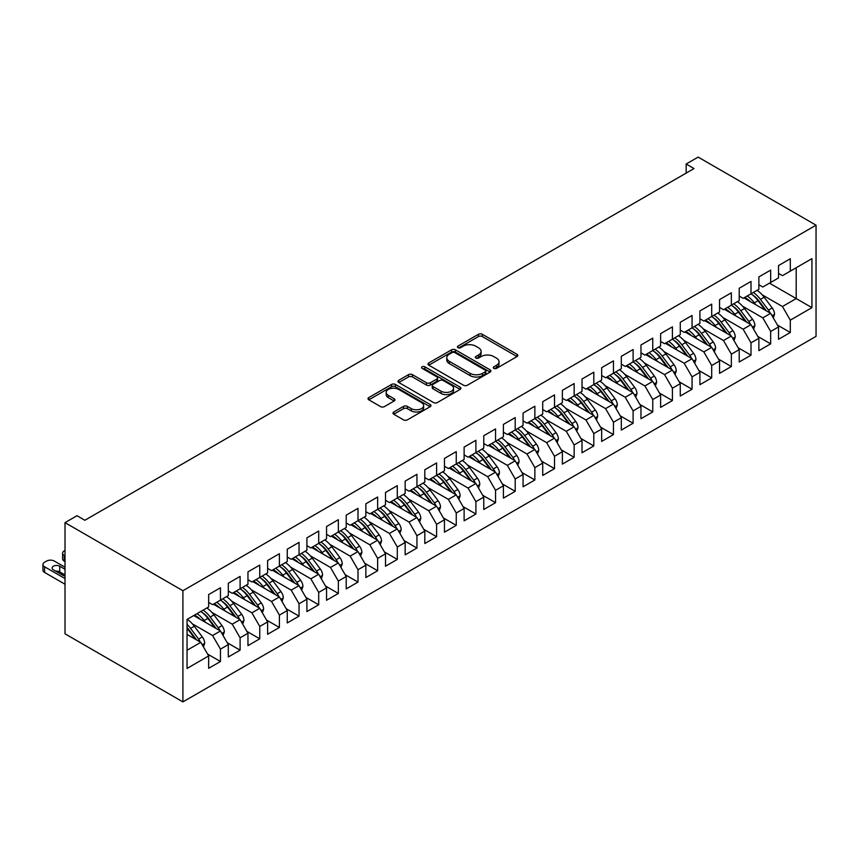 <?xml version="1.0" encoding="UTF-8"?>
<svg xmlns="http://www.w3.org/2000/svg" width="859" height="859" viewBox="0 0 859 859"><rect width="100%" height="100%" fill="white"/><g stroke="black" fill="none" stroke-linecap="round" stroke-linejoin="round"><path stroke-width="1.29" d="M493.839 368.382A1.911 1.106 0 0 0 496.545 368.382L517.032 356.549A2.727 1.578 0 0 0 517.837 355.433A2.727 1.578 0 0 0 517.032 354.327L482.318 334.28A2.727 1.578 0 0 0 478.452 334.28L457.965 346.113A1.911 1.106 0 0 0 457.407 346.886A1.911 1.106 0 0 0 457.965 347.67A1.911 1.106 0 0 0 460.66 347.67L463.312 346.134A8.73 5.036 0 0 1 475.661 346.134L478.549 347.809A8.73 5.036 0 0 1 481.115 351.374A8.73 5.036 0 0 1 478.549 354.939L475.897 356.464A1.911 1.106 0 0 0 475.338 357.247A1.911 1.106 0 0 0 475.897 358.031A1.911 1.106 0 0 0 478.603 358.031L481.255 356.496A8.73 5.036 0 0 1 493.603 356.496L496.491 358.16A8.73 5.036 0 0 1 499.047 361.725A8.73 5.036 0 0 1 496.491 365.29L493.839 366.825A1.911 1.106 0 0 0 493.281 367.598A1.911 1.106 0 0 0 493.839 368.382L493.839 366.825M393.787 412.009A2.727 1.578 0 0 0 392.982 413.125A2.727 1.578 0 0 0 393.787 414.231L403.526 419.858A2.727 1.578 0 0 0 407.381 419.858L430.144 406.715A2.727 1.578 0 0 0 430.939 405.609A2.727 1.578 0 0 0 430.144 404.492L395.419 384.445A2.727 1.578 0 0 0 391.564 384.445L368.801 397.588A2.727 1.578 0 0 0 368.006 398.705A2.727 1.578 0 0 0 368.801 399.811L380.569 406.608A2.727 1.578 0 0 0 384.424 406.608L394.174 400.981A2.727 1.578 0 0 0 394.968 399.864A2.727 1.578 0 0 0 394.174 398.759L388.332 395.387A7.301 4.209 0 0 1 386.196 392.413A7.301 4.209 0 0 1 390.705 388.515A7.301 4.209 0 0 1 398.651 389.428L421.511 402.624A7.301 4.209 0 0 1 423.648 405.609A7.301 4.209 0 0 1 419.138 409.496A7.301 4.209 0 0 1 411.193 408.583L407.381 406.382A2.727 1.578 0 0 0 403.526 406.382L393.787 412.009L393.787 414.231L403.526 408.648L403.526 406.382M65.016 522.637L182.913 590.713L182.913 701.9L65.016 633.824L65.016 522.637L76.999 515.722L84.858 520.264L694.018 168.568L686.158 164.026L686.158 173.099M686.158 164.026L698.152 157.1L816.05 225.176L182.913 590.713M463.506 385.229A2.727 1.578 0 0 0 467.371 385.229L490.124 372.087A2.727 1.578 0 0 0 490.929 370.97A2.727 1.578 0 0 0 490.124 369.853L455.41 349.817A2.727 1.578 0 0 0 451.555 349.817L428.791 362.949A2.727 1.578 0 0 0 427.997 364.066A2.727 1.578 0 0 0 428.791 365.182L463.506 385.229M422.896 368.79A1.911 1.106 0 0 1 424.84 369.069L424.84 366.793L460.134 387.173A2.727 1.578 0 0 1 460.929 388.289A2.727 1.578 0 0 1 460.134 389.406L437.371 402.538A2.727 1.578 0 0 1 433.516 402.538L398.801 382.502L398.801 380.269A2.727 1.578 0 0 0 397.996 381.385A2.727 1.578 0 0 0 398.801 382.502M398.801 380.269L408.54 374.642A2.727 1.578 0 0 1 412.395 374.642L426.472 382.77A2.727 1.578 0 0 0 430.338 382.77L436.791 379.044A2.727 1.578 0 0 0 437.596 377.928A2.727 1.578 0 0 0 436.791 376.822L422.134 368.35A1.911 1.106 0 0 1 421.576 367.577A1.911 1.106 0 0 1 422.757 366.557A1.911 1.106 0 0 1 424.84 366.793M182.913 701.9L816.05 336.363L816.05 225.176M769.481 283.148L796.207 298.578L796.207 267.718L811.927 258.645L790.312 271.122L790.312 258.752L778.522 265.56L778.522 277.929L770.663 282.471L770.663 270.102L758.873 276.909L758.873 289.279L751.002 293.81L751.002 281.451L739.212 288.259L739.212 300.618L731.353 305.16L731.353 292.79L719.563 299.598L719.563 311.967L711.703 316.499L711.703 304.14L699.913 310.947L699.913 323.306L692.053 327.848L692.053 315.478L680.264 322.286L680.264 334.656L672.404 339.198L672.404 326.828L660.614 333.636L660.614 346.005L652.754 350.536L652.754 338.167L640.964 344.974L640.964 357.344L633.104 361.886L633.104 349.516L621.315 356.324L621.315 368.694L613.455 373.225L613.455 360.866L601.665 367.673L601.665 380.032L593.805 384.574L593.805 372.205L582.015 379.012L582.015 391.382L574.156 395.913L574.156 383.554L562.366 390.362L562.366 402.721L554.506 407.263L554.506 394.893L542.716 401.701L542.716 414.07L534.856 418.612L534.856 406.243L523.067 413.05L523.067 425.42L515.207 429.951L515.207 417.592L503.417 424.389L503.417 436.759L495.557 441.301L495.557 428.931L483.767 435.738L483.767 448.108L475.907 452.639L475.907 440.28L464.118 447.088L464.118 459.447L456.247 463.989L456.247 451.619L444.457 458.427L444.457 470.796L436.597 475.338L436.597 462.969L424.808 469.776L424.808 482.135L416.948 486.677L416.948 474.308L405.158 481.115L405.158 493.485L397.298 498.027L397.298 485.657L385.508 492.465L385.508 504.834L377.649 509.366L377.649 497.007L365.859 503.814L365.859 516.173L357.999 520.715L357.999 508.345L346.209 515.153L346.209 527.523L338.349 532.054L338.349 519.695L326.56 526.503L326.56 538.861L318.7 543.403L318.7 531.034L306.91 537.841L306.91 550.211L299.05 554.753L299.05 542.383L287.26 549.191L287.26 561.561L279.4 566.092L279.4 553.722L267.611 560.53L267.611 572.899L259.751 577.441L259.751 565.072L247.961 571.879L247.961 584.249L240.101 588.78L240.101 576.421L228.311 583.229L228.311 595.588L220.452 600.13L220.452 587.76L208.662 594.568L208.662 606.937L187.047 619.414L187.047 668.431L208.662 655.943L200.802 642.328L187.047 634.393M811.927 258.645L811.927 307.651L790.312 320.139L782.452 306.523L762.201 294.83M777.438 325.067L790.312 332.497L790.312 320.139M790.312 332.497L778.522 339.305L778.522 326.946L770.663 331.477L762.803 317.862L742.552 306.18M757.788 336.417L770.663 343.847L770.663 331.477M770.663 343.847L758.873 350.655L758.873 338.285L751.002 342.827L743.142 329.212L722.902 317.519M738.139 347.755L751.002 355.186L751.002 342.827M751.002 355.186L739.212 361.993L739.212 349.634L731.353 354.166L723.493 340.551L703.253 328.868M718.489 359.105L731.353 366.535L731.353 354.166M731.353 366.535L719.563 373.343L719.563 360.973L711.703 365.515L703.843 351.9L683.603 340.218M698.839 370.454L711.703 377.885L711.703 365.515M711.703 377.885L699.913 384.692L699.913 372.323L692.053 376.865L684.194 363.25L663.953 351.556M679.19 381.793L692.053 389.224L692.053 376.865M692.053 389.224L680.264 396.031L680.264 383.662L672.404 388.204L664.544 374.588L644.304 362.906M659.54 393.143L672.404 400.573L672.404 388.204M672.404 400.573L660.614 407.381L660.614 395.011L652.754 399.553L644.894 385.938L624.654 374.245M639.88 404.482L652.754 411.912L652.754 399.553M652.754 411.912L640.964 418.72L640.964 406.361L633.104 410.892L625.245 397.277L605.004 385.594M620.23 415.831L633.104 423.262L633.104 410.892M633.104 423.262L621.315 430.069L621.315 417.699L613.455 422.241L605.595 408.626L585.355 396.933M600.581 427.17L613.455 434.611L613.455 422.241M613.455 434.611L601.665 441.408L601.665 429.049L593.805 433.58L585.945 419.965L565.705 408.283M580.931 438.519L593.805 445.95L593.805 433.58M593.805 445.95L582.015 452.757L582.015 440.388L574.156 444.93L566.296 431.315L546.056 419.632M561.281 449.869L574.156 457.299L574.156 444.93M574.156 457.299L562.366 464.107L562.366 451.737L554.506 456.279L546.646 442.664L526.395 430.971M541.632 461.208L554.506 468.638L554.506 456.279M554.506 468.638L542.716 475.446L542.716 463.087L534.856 467.618L526.996 454.003L506.746 442.321M521.982 472.557L534.856 479.988L534.856 467.618M534.856 479.988L523.067 486.795L523.067 474.426L515.207 478.968L507.347 465.353L487.096 453.659M502.332 483.896L515.207 491.327L515.207 478.968M515.207 491.327L503.417 498.134L503.417 485.775L495.557 490.306L487.697 476.691L467.446 465.009M482.683 495.246L495.557 502.676L495.557 490.306M495.557 502.676L483.767 509.484L483.767 497.114L475.907 501.656L468.048 488.041L447.797 476.358M463.033 506.595L475.907 514.026L475.907 501.656M475.907 514.026L464.118 520.833L464.118 508.464L456.247 512.995L448.387 499.39L428.147 487.697M443.384 517.934L456.247 525.364L456.247 512.995M456.247 525.364L444.457 532.172L444.457 519.802L436.597 524.344L428.738 510.729L408.497 499.047M423.734 529.284L436.597 536.714L436.597 524.344M436.597 536.714L424.808 543.522L424.808 531.152L416.948 535.694L409.088 522.079L388.848 510.386M404.084 540.622L416.948 548.053L416.948 535.694M416.948 548.053L405.158 554.86L405.158 542.501L397.298 547.033L389.438 533.418L369.198 521.735M384.435 551.972L397.298 559.402L397.298 547.033M397.298 559.402L385.508 566.21L385.508 553.84L377.649 558.382L369.789 544.767L349.549 533.074M364.785 563.311L377.649 570.741L377.649 558.382M377.649 570.741L365.859 577.549L365.859 565.19L357.999 569.721L350.139 556.106L329.899 544.423M345.125 574.66L357.999 582.091L357.999 569.721M357.999 582.091L346.209 588.898L346.209 576.529L338.349 581.071L330.49 567.455L310.249 555.773M325.475 586.01L338.349 593.44L338.349 581.071M338.349 593.44L326.56 600.248L326.56 587.878L318.7 592.42L310.84 578.805L290.6 567.112M305.825 597.349L318.7 604.779L318.7 592.42M318.7 604.779L306.91 611.587L306.91 599.217L299.05 603.759L291.19 590.144L270.95 578.461M286.176 608.698L299.05 616.128L299.05 603.759M299.05 616.128L287.26 622.936L287.26 610.566L279.4 615.108L271.541 601.493L251.3 589.8M266.526 620.037L279.4 627.467L279.4 615.108M279.4 627.467L267.611 634.275L267.611 621.916L259.751 626.447L251.891 612.832L231.651 601.15M246.877 631.386L259.751 638.817L259.751 626.447M259.751 638.817L247.961 645.624L247.961 633.255L240.101 637.797L232.241 624.182L211.99 612.488M227.227 642.725L240.101 650.166L240.101 637.797M240.101 650.166L228.311 656.963L228.311 644.604L220.452 649.136L212.592 635.52L192.341 623.838M207.577 654.075L220.452 661.505L220.452 649.136M220.452 661.505L208.662 668.313L208.662 655.943M208.662 602.395L212.592 604.672L220.452 600.13M187.047 650.274L200.802 642.328M228.311 591.056L232.241 593.322L240.101 588.78M212.592 635.52L220.452 630.989L193.726 615.559M228.311 644.604L220.452 630.989M247.961 579.707L251.891 581.972L259.751 577.441M232.241 624.182L240.101 619.64L213.376 604.21M247.961 633.255L240.101 619.64M267.611 568.368L271.541 570.634L279.4 566.092M251.891 612.832L259.751 608.301L233.025 592.871M267.611 621.916L259.751 608.301M287.26 557.019L291.19 559.284L299.05 554.753M271.541 601.493L279.4 596.951L252.675 581.522M287.26 610.566L279.4 596.951M306.91 545.669L310.84 547.945L318.7 543.403M291.19 590.144L299.05 585.613L272.324 570.183M306.91 599.217L299.05 585.613M326.56 534.33L330.49 536.596L338.349 532.054M310.84 578.805L318.7 574.263L291.974 558.833M326.56 587.878L318.7 574.263M346.209 522.981L350.139 525.257L357.999 520.715M330.49 567.455L338.349 562.913L311.624 547.484M346.209 576.529L338.349 562.913M365.859 511.642L369.789 513.907L377.649 509.366M350.139 556.106L357.999 551.575L331.273 536.145M365.859 565.19L357.999 551.575M385.508 500.292L389.438 502.558L397.298 498.027M369.789 544.767L377.649 540.225L350.923 524.795M385.508 553.84L377.649 540.225M405.158 488.943L409.088 491.219L416.948 486.677M389.438 533.418L397.298 528.886L370.573 513.457M405.158 542.501L397.298 528.886M424.808 477.604L428.738 479.87L436.597 475.338M409.088 522.079L416.948 517.537L390.222 502.107M424.808 531.152L416.948 517.537M444.457 466.254L448.387 468.531L456.247 463.989M428.738 510.729L436.597 506.187L409.872 490.768M444.457 519.802L436.597 506.187M464.118 454.916L468.048 457.181L475.907 452.639M448.387 499.39L456.247 494.848L429.532 479.419M464.118 508.464L456.247 494.848M483.767 443.566L487.697 445.832L495.557 441.301A21.26 12.273 60 0 1 502.622 448.226L509.655 457.611M468.048 488.041L475.907 483.499L449.182 468.069M483.767 497.114L475.907 483.499M503.417 432.227L507.347 434.493L515.207 429.951M487.697 476.691L495.557 472.16L468.831 456.73M503.417 485.775L495.557 472.16M523.067 420.878L526.996 423.143L534.856 418.612M507.347 465.353L515.207 460.811L488.481 445.381M523.067 474.426L515.207 460.811M542.716 409.528L546.646 411.805L554.506 407.263A21.26 12.273 60 0 1 561.571 414.188L568.604 423.573M526.996 454.003L534.856 449.472L508.131 434.042M542.716 463.087L534.856 449.472M562.366 398.189L566.296 400.455L574.156 395.913M546.646 442.664L554.506 438.122L527.78 422.692M562.366 451.737L554.506 438.122M582.015 386.84L585.945 389.116L593.805 384.574M566.296 431.315L574.156 426.773L547.43 411.343M582.015 440.388L574.156 426.773M601.665 375.501L605.595 377.767L613.455 373.225A21.26 12.273 60 0 1 620.52 380.15L627.553 389.535M585.945 419.965L593.805 415.434L567.08 400.004M601.665 429.049L593.805 415.434M621.315 364.152L625.245 366.417L633.104 361.886A21.26 12.273 60 0 1 640.17 368.812L647.203 378.196M605.595 408.626L613.455 404.084L586.729 388.655M621.315 417.699L613.455 404.084M640.964 352.813L644.894 355.078L652.754 350.536M625.245 397.277L633.104 392.746L606.379 377.316M640.964 406.361L633.104 392.746M660.614 341.463L664.544 343.729L672.404 339.198A21.26 12.273 60 0 1 679.48 346.123L686.502 355.497M644.894 385.938L652.754 381.396L626.028 365.966M660.614 395.011L652.754 381.396M680.264 330.114L684.194 332.39L692.053 327.848A21.26 12.273 60 0 1 699.129 334.774L706.152 344.158M664.544 374.588L672.404 370.057L645.678 354.627M680.264 383.662L672.404 370.057M699.913 318.775L703.843 321.041L711.703 316.499M684.194 363.25L692.053 358.708L665.328 343.278M699.913 372.323L692.053 358.708M719.563 307.425L723.493 309.702L731.353 305.16A21.26 12.273 60 0 1 738.429 312.085L745.451 321.47M703.843 351.9L711.703 347.358L684.977 331.928M719.563 360.973L711.703 347.358M739.212 296.087L743.142 298.352L751.002 293.81A21.26 12.273 60 0 1 758.078 300.736L765.101 310.12M723.493 340.551L731.353 336.019L704.627 320.59M739.212 349.634L731.353 336.019M758.873 284.737L762.803 287.003L770.663 282.471M743.142 329.212L751.002 324.67L724.287 309.24M758.873 338.285L751.002 324.67M778.522 273.387L782.452 275.664L790.312 271.122M762.803 317.862L770.663 313.331L743.937 297.901M778.522 326.946L770.663 313.331M782.452 306.523L796.207 298.578L811.927 307.651M494.601 368.651L496.491 367.566A8.73 5.036 0 0 0 499.047 364.001L499.047 361.725M481.115 351.374L481.115 353.64A8.73 5.036 0 0 1 478.549 357.204L476.67 358.3M517 356.571L482.318 336.545A2.727 1.578 0 0 0 478.452 336.545L458.727 347.938M490.124 369.853L490.124 372.087L455.41 352.083A2.727 1.578 0 0 0 451.555 352.083L428.824 365.204L428.791 362.949M485.303 371.754A1.911 1.106 0 0 0 485.861 370.97A1.911 1.106 0 0 0 485.303 370.197L454.83 352.598A1.911 1.106 0 0 0 452.124 352.598L449.332 354.209A8.73 5.036 0 0 0 446.777 357.773A8.73 5.036 0 0 0 449.332 361.338L470.163 373.364A8.73 5.036 0 0 0 482.511 373.364L485.303 371.754L485.303 374.019A1.911 1.106 0 0 0 485.861 373.236L485.861 370.97M446.777 357.773L446.777 360.05A8.73 5.036 0 0 0 449.332 363.604L449.332 361.338M485.303 374.019L482.511 375.63A8.73 5.036 0 0 1 470.163 375.63L449.332 363.604M398.834 382.523L408.54 376.918L408.54 374.642M437.596 377.928L437.596 380.204A2.727 1.578 0 0 1 436.791 381.31L430.338 385.047A2.727 1.578 0 0 1 426.472 385.047L412.395 376.918A2.727 1.578 0 0 0 408.54 376.918M424.84 369.069L460.102 389.428M441.086 391.21A7.301 4.209 0 0 0 449.042 392.123A7.301 4.209 0 0 0 453.541 388.236A7.301 4.209 0 0 0 451.404 385.251L443.351 380.601A2.727 1.578 0 0 0 439.497 380.601L433.033 384.338A2.727 1.578 0 0 0 432.238 385.444A2.727 1.578 0 0 0 433.033 386.561L441.086 391.21L441.086 393.476A7.301 4.209 0 0 0 449.042 394.388A7.301 4.209 0 0 0 453.541 390.501L453.541 388.236M432.238 385.444L432.238 387.72A2.727 1.578 0 0 0 433.033 388.826L433.033 386.561M441.086 393.476L433.033 388.826M423.648 405.609L423.648 407.875A7.301 4.209 0 0 1 419.138 411.762A7.301 4.209 0 0 1 411.193 410.849L407.381 408.648A2.727 1.578 0 0 0 403.526 408.648M386.196 392.413L386.196 394.678A7.301 4.209 0 0 0 388.332 397.653L388.332 395.387M394.131 401.003L388.332 397.653M430.101 406.736L395.419 386.711A2.727 1.578 0 0 0 391.564 386.711L368.844 399.832M773.283 317.873L774.55 314.211A7.366 4.252 -120 0 0 772.198 307.941L764.166 297.225A21.26 12.273 -120 0 0 757.058 290.321M755.684 304.677L754.342 302.894A21.26 12.273 -120 0 0 747.233 295.99M750.455 301.659A17.642 10.19 -120 0 0 744.635 297.493M770.094 312.998A7.366 4.252 -120 0 0 768.461 310.099L760.43 299.383A21.26 12.273 -120 0 0 753.322 292.479M752.259 294.766A17.642 10.19 60 0 1 759.034 301.037L766.4 310.872M753.633 329.212L754.9 325.561A7.366 4.252 -120 0 0 752.548 319.29L744.517 308.564A21.26 12.273 -120 0 0 737.409 301.67M736.034 316.026L734.692 314.244A21.26 12.273 -120 0 0 727.584 307.339M730.805 313.009A17.642 10.19 -120 0 0 724.985 308.843M750.433 324.348A7.366 4.252 -120 0 0 748.812 321.438L740.78 310.722A21.26 12.273 -120 0 0 733.672 303.818M732.609 306.105A17.642 10.19 60 0 1 739.384 312.386L746.75 322.211M733.983 340.561L735.25 336.9A7.366 4.252 -120 0 0 732.899 330.629L724.867 319.913A21.26 12.273 -120 0 0 717.759 313.009M716.385 327.365L715.042 325.582A21.26 12.273 -120 0 0 707.934 318.689M711.155 324.358A17.642 10.19 -120 0 0 705.336 320.182M730.784 335.686A7.366 4.252 -120 0 0 729.162 332.787L721.13 322.071A21.26 12.273 -120 0 0 714.022 315.167M712.959 317.454A17.642 10.19 60 0 1 719.735 323.725L727.101 333.56M711.66 316.531A21.26 12.273 60 0 1 718.779 323.435L725.801 332.809M714.334 351.911L715.601 348.249A7.366 4.252 -120 0 0 713.249 341.979L705.218 331.263A21.26 12.273 -120 0 0 698.109 324.358M696.724 338.714L695.393 336.932A21.26 12.273 -120 0 0 688.284 330.028M691.506 335.697A17.642 10.19 -120 0 0 685.686 331.531M711.134 347.036A7.366 4.252 -120 0 0 709.513 344.137L701.481 333.41A21.26 12.273 -120 0 0 694.373 326.517M693.299 328.793A17.642 10.19 60 0 1 700.085 335.074L707.451 344.899M694.684 363.25L695.951 359.588A7.366 4.252 -120 0 0 693.6 353.317L685.568 342.601A21.26 12.273 -120 0 0 678.46 335.697M677.075 350.064L675.743 348.271A21.26 12.273 -120 0 0 668.624 341.377M671.856 347.047A17.642 10.19 -120 0 0 666.036 342.87M691.484 358.375A7.366 4.252 -120 0 0 689.863 355.476L681.831 344.76A21.26 12.273 -120 0 0 674.723 337.855M673.649 340.143A17.642 10.19 60 0 1 680.435 346.413L687.801 356.249M675.034 374.599L676.291 370.938A7.366 4.252 -120 0 0 673.95 364.667L665.918 353.951A21.26 12.273 -120 0 0 658.799 347.047M657.425 361.403L656.093 359.62A21.26 12.273 -120 0 0 648.974 352.716M652.206 358.386A17.642 10.19 -120 0 0 646.376 354.219M671.835 369.724A7.366 4.252 -120 0 0 670.213 366.825L662.182 356.098A21.26 12.273 -120 0 0 655.073 349.205M654 351.481A17.642 10.19 60 0 1 660.786 357.763L668.152 367.598M652.711 350.569A21.26 12.273 60 0 1 659.83 357.462L666.852 366.847M655.374 385.938L656.641 382.287A7.366 4.252 -120 0 0 654.3 376.006L646.269 365.29A21.26 12.273 -120 0 0 639.15 358.396M637.775 372.752L636.444 370.97A21.26 12.273 -120 0 0 629.325 364.066M632.557 369.735A17.642 10.19 -120 0 0 626.726 365.569M652.185 381.074A7.366 4.252 -120 0 0 650.564 378.164L642.532 367.448A21.26 12.273 -120 0 0 635.424 360.544M634.35 362.831A17.642 10.19 60 0 1 641.136 369.102L648.502 378.937M635.724 397.287L636.991 393.626A7.366 4.252 -120 0 0 634.64 387.355L626.619 376.639A21.26 12.273 -120 0 0 619.5 369.735M618.126 384.091L616.794 382.309A21.26 12.273 -120 0 0 609.675 375.404M612.907 381.074A17.642 10.19 -120 0 0 607.077 376.908M632.535 392.413A7.366 4.252 -120 0 0 630.914 389.514L622.882 378.798A21.26 12.273 -120 0 0 615.774 371.893M614.7 374.18A17.642 10.19 60 0 1 621.486 380.451L628.852 390.287M616.075 408.626L617.342 404.976A7.366 4.252 -120 0 0 614.99 398.705L606.969 387.978A21.26 12.273 -120 0 0 599.85 381.085M598.476 395.441L597.145 393.658A21.26 12.273 -120 0 0 590.026 386.754M593.258 392.423A17.642 10.19 -120 0 0 587.427 388.257M612.886 403.762A7.366 4.252 -120 0 0 611.264 400.852L603.233 390.136A21.26 12.273 -120 0 0 596.125 383.232M595.051 385.519A17.642 10.19 60 0 1 601.826 391.801L609.192 401.625M593.762 384.596A21.26 12.273 60 0 1 600.87 391.5L607.904 400.885M596.425 419.976L597.692 416.314A7.366 4.252 -120 0 0 595.341 410.044L587.32 399.328A21.26 12.273 -120 0 0 580.201 392.423M578.826 406.79L577.495 404.997A21.26 12.273 -120 0 0 570.376 398.104M573.608 403.773A17.642 10.19 -120 0 0 567.778 399.596M593.236 415.101A7.366 4.252 -120 0 0 591.615 412.202L583.583 401.486A21.26 12.273 -120 0 0 576.464 394.582M575.401 396.869A17.642 10.19 60 0 1 582.177 403.139L589.542 412.975M574.113 395.945A21.26 12.273 60 0 1 581.221 402.85L588.254 412.223M576.776 431.325L578.043 427.664A7.366 4.252 -120 0 0 575.691 421.393L567.67 410.677A21.26 12.273 -120 0 0 560.551 403.773M559.177 418.129L557.845 416.347A21.26 12.273 -120 0 0 550.726 409.442M553.948 415.112A17.642 10.19 -120 0 0 548.128 410.946M573.587 426.451A7.366 4.252 -120 0 0 571.965 423.551L563.934 412.825A21.26 12.273 -120 0 0 556.815 405.931M555.752 408.208A17.642 10.19 60 0 1 562.527 414.489L569.893 424.325M557.126 442.664L558.393 439.003A7.366 4.252 -120 0 0 556.041 432.732L548.01 422.016A21.26 12.273 -120 0 0 540.902 415.112M539.527 429.479L538.185 427.685A21.26 12.273 -120 0 0 531.077 420.792M534.298 426.461A17.642 10.19 -120 0 0 528.478 422.284M553.937 437.789A7.366 4.252 -120 0 0 552.316 434.89L544.284 424.174A21.26 12.273 -120 0 0 537.165 417.27M536.102 419.557A17.642 10.19 60 0 1 542.877 425.828L550.243 435.663M534.813 418.634A21.26 12.273 60 0 1 541.922 425.538L548.955 434.912M537.476 454.014L538.743 450.352A7.366 4.252 -120 0 0 536.392 444.082L528.36 433.365A21.26 12.273 -120 0 0 521.252 426.461M519.878 440.817L518.535 439.035A21.26 12.273 -120 0 0 511.427 432.131M514.648 437.8A17.642 10.19 -120 0 0 508.829 433.634M534.287 449.139A7.366 4.252 -120 0 0 532.655 446.24L524.634 435.524A21.26 12.273 -120 0 0 517.515 428.62M516.452 430.907A17.642 10.19 60 0 1 523.228 437.177L530.594 447.013M515.164 429.983A21.26 12.273 60 0 1 522.272 436.877L529.305 446.261M517.827 465.353L519.094 461.702A7.366 4.252 -120 0 0 516.742 455.431L508.711 444.704A21.26 12.273 -120 0 0 501.602 437.811M500.228 452.167L498.886 450.384A21.26 12.273 -120 0 0 491.777 443.48M494.999 449.15A17.642 10.19 -120 0 0 489.179 444.983M514.638 460.488A7.366 4.252 -120 0 0 513.006 457.579L504.985 446.863A21.26 12.273 -120 0 0 497.866 439.958M496.803 442.245A17.642 10.19 60 0 1 503.578 448.516L510.944 458.352M498.177 476.702L499.444 473.041A7.366 4.252 -120 0 0 497.093 466.77L489.061 456.054A21.26 12.273 -120 0 0 481.953 449.15M480.578 463.506L479.236 461.723A21.26 12.273 -120 0 0 472.128 454.819M475.349 460.499A17.642 10.19 -120 0 0 469.529 456.322M494.988 471.827A7.366 4.252 -120 0 0 493.356 468.928L485.335 458.212A21.26 12.273 -120 0 0 478.216 451.308M477.153 453.595A17.642 10.19 60 0 1 483.928 459.866L491.294 469.701M475.865 452.672A21.26 12.273 60 0 1 482.973 459.565L489.995 468.95M478.527 488.052L479.794 484.39A7.366 4.252 -120 0 0 477.443 478.119L469.411 467.403A21.26 12.273 -120 0 0 462.303 460.499M460.929 474.855L459.586 473.073A21.26 12.273 -120 0 0 452.478 466.169M455.699 471.838A17.642 10.19 -120 0 0 449.88 467.672M475.338 483.177A7.366 4.252 -120 0 0 473.706 480.267L465.675 469.551A21.26 12.273 -120 0 0 458.566 462.657M457.503 464.934A17.642 10.19 60 0 1 464.279 471.215L471.645 481.04M456.204 464.01A21.26 12.273 60 0 1 463.323 470.915L470.345 480.299M458.878 499.39L460.145 495.729A7.366 4.252 -120 0 0 457.793 489.458L449.762 478.742A21.26 12.273 -120 0 0 442.653 471.838M441.279 486.205L439.937 484.412A21.26 12.273 -120 0 0 432.829 477.518M436.05 483.188A17.642 10.19 -120 0 0 430.23 479.011M455.678 494.516A7.366 4.252 -120 0 0 454.057 491.616L446.025 480.9A21.26 12.273 -120 0 0 438.917 473.996M437.854 476.283A17.642 10.19 60 0 1 444.629 482.554L451.995 492.39M436.555 475.36A21.26 12.273 60 0 1 443.673 482.264L450.696 491.638M439.228 510.74L440.495 507.078A7.366 4.252 -120 0 0 438.144 500.808L430.112 490.092A21.26 12.273 -120 0 0 423.004 483.188M421.629 497.544L420.287 495.761A21.26 12.273 -120 0 0 413.179 488.857M416.4 494.526A17.642 10.19 -120 0 0 410.581 490.36M436.028 505.865A7.366 4.252 -120 0 0 434.407 502.966L426.375 492.239A21.26 12.273 -120 0 0 419.267 485.346M418.204 487.622A17.642 10.19 60 0 1 424.98 493.904L432.345 503.739M416.905 486.699A21.26 12.273 60 0 1 424.024 493.603L431.046 502.987M419.579 522.079L420.846 518.417A7.366 4.252 -120 0 0 418.494 512.147L410.462 501.431A21.26 12.273 -120 0 0 403.354 494.526M401.969 508.893L400.638 507.111A21.26 12.273 -120 0 0 393.529 500.206M396.751 505.876A17.642 10.19 -120 0 0 390.931 501.699M416.379 517.204A7.366 4.252 -120 0 0 414.757 514.305L406.726 503.589A21.26 12.273 -120 0 0 399.618 496.685M398.544 498.972A17.642 10.19 60 0 1 405.33 505.242L412.696 515.078M397.255 498.048A21.26 12.273 60 0 1 404.374 504.952L411.397 514.326M399.929 533.428L401.196 529.767A7.366 4.252 -120 0 0 398.844 523.496L390.813 512.78A21.26 12.273 -120 0 0 383.705 505.876M382.319 520.232L380.988 518.449A21.26 12.273 -120 0 0 373.869 511.545M377.101 517.215A17.642 10.19 -120 0 0 371.281 513.048M396.729 528.553A7.366 4.252 -120 0 0 395.108 525.654L387.076 514.938A21.26 12.273 -120 0 0 379.968 508.034M378.894 510.321A17.642 10.19 60 0 1 385.68 516.592L393.046 526.427M377.606 509.398A21.26 12.273 60 0 1 384.725 516.291L391.747 525.676M380.279 544.767L381.536 541.116A7.366 4.252 -120 0 0 379.195 534.846L371.163 524.119A21.26 12.273 -120 0 0 364.044 517.225M362.67 531.581L361.338 529.799A21.26 12.273 -120 0 0 354.219 522.895M357.451 528.564A17.642 10.19 -120 0 0 351.621 524.398M377.08 539.903A7.366 4.252 -120 0 0 375.458 536.993L367.427 526.277A21.26 12.273 -120 0 0 360.318 519.373M359.245 521.66A17.642 10.19 60 0 1 366.031 527.941L373.397 537.766M357.956 520.737A21.26 12.273 60 0 1 365.075 527.641L372.097 537.025M360.619 556.117L361.886 552.455A7.366 4.252 -120 0 0 359.545 546.184L351.514 535.468A21.26 12.273 -120 0 0 344.395 528.564M343.02 542.92L341.689 541.138A21.26 12.273 -120 0 0 334.57 534.244M337.802 539.914A17.642 10.19 -120 0 0 331.971 535.737M357.43 551.242A7.366 4.252 -120 0 0 355.809 548.343L347.777 537.627A21.26 12.273 -120 0 0 340.669 530.722M339.595 533.01A17.642 10.19 60 0 1 346.381 539.28L353.747 549.116M338.306 532.086A21.26 12.273 60 0 1 345.415 538.99L352.448 548.364M340.969 567.466L342.236 563.805A7.366 4.252 -120 0 0 339.896 557.534L331.864 546.818A21.26 12.273 -120 0 0 324.745 539.914M323.371 554.27L322.039 552.487A21.26 12.273 -120 0 0 314.92 545.583M318.152 551.253A17.642 10.19 -120 0 0 312.322 547.086M337.78 562.591A7.366 4.252 -120 0 0 336.159 559.692L328.127 548.965A21.26 12.273 -120 0 0 321.019 542.072M319.945 544.348A17.642 10.19 60 0 1 326.731 550.63L334.097 560.455M318.657 543.425A21.26 12.273 60 0 1 325.765 550.329L332.798 559.714M321.32 578.805L322.587 575.143A7.366 4.252 -120 0 0 320.235 568.873L312.214 558.157A21.26 12.273 -120 0 0 305.095 551.253M303.721 565.619L302.389 563.826A21.26 12.273 -120 0 0 295.271 556.933M298.502 562.602A17.642 10.19 -120 0 0 292.672 558.425M318.131 573.93A7.366 4.252 -120 0 0 316.509 571.031L308.478 560.315A21.26 12.273 -120 0 0 301.369 553.411M300.296 555.698A17.642 10.19 60 0 1 307.071 561.969L314.437 571.804M299.007 554.774A21.26 12.273 60 0 1 306.115 561.679L313.148 571.052M301.67 590.154L302.937 586.493A7.366 4.252 -120 0 0 300.586 580.222L292.565 569.506A21.26 12.273 -120 0 0 285.446 562.602M284.071 576.958L282.74 575.176A21.26 12.273 -120 0 0 275.621 568.271M278.853 573.941A17.642 10.19 -120 0 0 273.022 569.775M298.481 585.28A7.366 4.252 -120 0 0 296.86 582.381L288.828 571.654A21.26 12.273 -120 0 0 281.709 564.76M280.646 567.037A17.642 10.19 60 0 1 287.421 573.318L294.787 583.154M279.358 566.124A21.26 12.273 60 0 1 286.466 573.017L293.499 582.402M282.02 601.493L283.287 597.843A7.366 4.252 -120 0 0 280.936 591.561L272.915 580.845A21.26 12.273 -120 0 0 265.796 573.952M264.422 588.308L263.09 586.525A21.26 12.273 -120 0 0 255.971 579.621M259.193 585.29A17.642 10.19 -120 0 0 253.373 581.124M278.831 596.629A7.366 4.252 -120 0 0 277.21 593.719L269.178 583.003A21.26 12.273 -120 0 0 262.059 576.099M260.996 578.386A17.642 10.19 60 0 1 267.772 584.657L275.138 594.492M259.708 577.463A21.26 12.273 60 0 1 266.816 584.367L273.849 593.752M262.371 612.843L263.638 609.181A7.366 4.252 -120 0 0 261.286 602.911L253.255 592.195A21.26 12.273 -120 0 0 246.146 585.29M244.772 599.646L243.43 597.864A21.26 12.273 -120 0 0 236.322 590.96M239.543 596.629A17.642 10.19 -120 0 0 233.723 592.463M259.182 607.968A7.366 4.252 -120 0 0 257.56 605.069L249.529 594.353A21.26 12.273 -120 0 0 242.41 587.449M241.347 589.736A17.642 10.19 60 0 1 248.122 596.006L255.488 605.842M240.058 588.812A21.26 12.273 60 0 1 247.167 595.706L254.2 605.09M242.721 624.182L243.988 620.531A7.366 4.252 -120 0 0 241.637 614.26L233.605 603.533A21.26 12.273 -120 0 0 226.497 596.64M225.122 610.996L223.78 609.214A21.26 12.273 -120 0 0 216.672 602.309M219.893 607.979A17.642 10.19 -120 0 0 214.074 603.813M239.532 619.318A7.366 4.252 -120 0 0 237.9 616.408L229.879 605.692A21.26 12.273 -120 0 0 222.76 598.787M221.697 601.075A17.642 10.19 60 0 1 228.473 607.356L235.838 617.181M220.409 600.151A21.26 12.273 60 0 1 227.517 607.055L234.55 616.44M223.072 635.531L224.339 631.87A7.366 4.252 -120 0 0 221.987 625.599L213.955 614.883A21.26 12.273 -120 0 0 206.847 607.979M205.473 622.346L204.131 620.552A21.26 12.273 -120 0 0 197.022 613.659M65.016 555.88L64.232 555.429L64.232 561.099A5.562 3.211 180 0 1 62.6 558.833L62.6 553.164A5.562 3.211 0 0 0 64.232 555.429M65.016 561.561L64.232 561.099M200.244 619.328A17.642 10.19 -120 0 0 194.424 615.151M219.883 630.656A7.366 4.252 -120 0 0 218.25 627.757L210.23 617.041A21.26 12.273 -120 0 0 203.111 610.137M202.048 612.424A17.642 10.19 60 0 1 208.823 618.695L216.189 628.53M200.759 611.501A21.26 12.273 60 0 1 207.867 618.405L214.9 627.779M65.016 550.436L64.232 550.887A5.562 3.211 0 0 0 62.6 553.164M203.422 646.881L204.689 643.219A7.366 4.252 -120 0 0 202.337 636.949L194.306 626.232A21.26 12.273 -120 0 0 187.198 619.328M65.016 578.569L44.582 566.779A5.562 3.211 0 0 1 42.95 564.503A5.562 3.211 0 0 1 44.582 562.237L46.547 561.099A5.562 3.211 0 0 1 54.407 561.099L65.016 567.23M65.016 584.249L44.582 572.448A5.562 3.211 180 0 1 42.95 570.183L42.95 564.503M200.233 642.006A7.366 4.252 -120 0 0 198.601 639.107L190.58 628.38A21.26 12.273 -120 0 0 187.047 624.375M187.047 627.521A17.642 10.19 60 0 1 189.173 630.044L196.539 639.88M65.016 574.939L59.711 571.879A4.445 2.566 0 0 0 55.738 571.171M187.047 628.262A21.26 12.273 60 0 1 188.218 629.744L195.24 639.128M65.016 569.27L59.711 566.21A4.445 2.566 0 0 0 54.858 565.651A4.445 2.566 0 0 0 52.12 568.024A4.445 2.566 0 0 0 53.419 569.839L62.857 575.283A4.445 2.566 0 0 0 65.016 575.97M496.491 367.566L496.491 365.29M475.897 358.031L475.897 356.464M478.549 357.204L478.549 354.939M457.965 347.67L457.965 346.113M478.452 336.545L478.452 334.28M482.318 336.545L482.318 334.28M517.032 356.549L517.032 354.327M451.555 352.083L451.555 349.817M455.41 352.083L455.41 349.817M470.163 375.63L470.163 373.364M482.511 375.63L482.511 373.364M412.395 376.918L412.395 374.642M426.472 385.047L426.472 382.77M430.338 385.047L430.338 382.77M436.791 381.31L436.791 379.044M460.134 389.406L460.134 387.173M407.381 408.648L407.381 406.382M411.193 410.849L411.193 408.583M394.174 400.981L394.174 398.759M368.801 399.811L368.801 397.588M391.564 386.711L391.564 384.445M395.419 386.711L395.419 384.445M430.144 406.715L430.144 404.492M772.058 315.758L774.496 314.351M760.43 299.383L764.166 297.225M754.342 302.894L758.078 300.736M768.461 310.099L772.198 307.941M752.409 327.107L754.846 325.701M740.78 310.722L744.517 308.564M734.692 314.244L738.429 312.085M748.812 321.438L752.548 319.29M732.759 338.446L735.197 337.039M721.13 322.071L724.867 319.913M715.042 325.582L718.779 323.435M729.162 332.787L732.899 330.629M713.11 349.796L715.547 348.389M701.481 333.41L705.218 331.263M695.393 336.932L699.129 334.774M709.513 344.137L713.249 341.979M693.46 361.145L695.897 359.738M681.831 344.76L685.568 342.601M675.743 348.271L679.48 346.123M689.863 355.476L693.6 353.317M673.81 372.484L676.248 371.077M662.182 356.098L665.918 353.951M656.093 359.62L659.83 357.462M670.213 366.825L673.95 364.667M654.161 383.833L656.598 382.427M642.532 367.448L646.269 365.29M636.444 370.97L640.17 368.812M650.564 378.164L654.3 376.006M634.511 395.172L636.949 393.766M622.882 378.798L626.619 376.639M616.794 382.309L620.52 380.15M630.914 389.514L634.64 387.355M614.861 406.522L617.299 405.115M603.233 390.136L606.969 387.978M597.145 393.658L600.87 391.5M611.264 400.852L614.99 398.705M595.212 417.871L597.649 416.454M583.583 401.486L587.32 399.328M577.495 404.997L581.221 402.85M591.615 412.202L595.341 410.044M575.562 429.21L578 427.803M563.934 412.825L567.67 410.677M557.845 416.347L561.571 414.188M571.965 423.551L575.691 421.393M555.913 440.56L558.35 439.153M544.284 424.174L548.01 422.016M538.185 427.685L541.922 425.538M552.316 434.89L556.041 432.732M536.263 451.898L538.7 450.492M524.634 435.524L528.36 433.365M518.535 439.035L522.272 436.877M532.655 446.24L536.392 444.082M516.613 463.248L519.04 461.841M504.985 446.863L508.711 444.704M498.886 450.384L502.622 448.226M513.006 457.579L516.742 455.431M496.953 474.587L499.39 473.18M485.335 458.212L489.061 456.054M479.236 461.723L482.973 459.565M493.356 468.928L497.093 466.77M477.303 485.936L479.741 484.53M465.675 469.551L469.411 467.403M459.586 473.073L463.323 470.915M473.706 480.267L477.443 478.119M457.654 497.286L460.091 495.879M446.025 480.9L449.762 478.742M439.937 484.412L443.673 482.264M454.057 491.616L457.793 489.458M438.004 508.625L440.442 507.218M426.375 492.239L430.112 490.092M420.287 495.761L424.024 493.603M434.407 502.966L438.144 500.808M418.354 519.974L420.792 518.568M406.726 503.589L410.462 501.431M400.638 507.111L404.374 504.952M414.757 514.305L418.494 512.147M398.705 531.313L401.142 529.906M387.076 514.938L390.813 512.78M380.988 518.449L384.725 516.291M395.108 525.654L398.844 523.496M379.055 542.663L381.493 541.256M367.427 526.277L371.163 524.119M361.338 529.799L365.075 527.641M375.458 536.993L379.195 534.846M359.406 554.001L361.843 552.595M347.777 537.627L351.514 535.468M341.689 541.138L345.415 538.99M355.809 548.343L359.545 546.184M339.756 565.351L342.193 563.944M328.127 548.965L331.864 546.818M322.039 552.487L325.765 550.329M336.159 559.692L339.896 557.534M320.106 576.7L322.544 575.294M308.478 560.315L312.214 558.157M302.389 563.826L306.115 561.679M316.509 571.031L320.235 568.873M300.457 588.039L302.894 586.633M288.828 571.654L292.565 569.506M282.74 575.176L286.466 573.017M296.86 582.381L300.586 580.222M280.807 599.389L283.245 597.982M269.178 583.003L272.915 580.845M263.09 586.525L266.816 584.367M277.21 593.719L280.936 591.561M261.157 610.728L263.595 609.321M249.529 594.353L253.255 592.195M243.43 597.864L247.167 595.706M257.56 605.069L261.286 602.911M241.508 622.077L243.945 620.67M229.879 605.692L233.605 603.533M223.78 609.214L227.517 607.055M237.9 616.408L241.637 614.26M221.858 633.427L224.285 632.009M210.23 617.041L213.955 614.883M204.131 620.552L207.867 618.405M218.25 627.757L221.987 625.599M44.582 566.779L44.582 572.448M202.198 644.765L204.635 643.359M190.58 628.38L194.306 626.232M187.047 630.42L188.218 629.744M198.601 639.107L202.337 636.949M59.711 571.879L59.711 566.21"/></g></svg>
